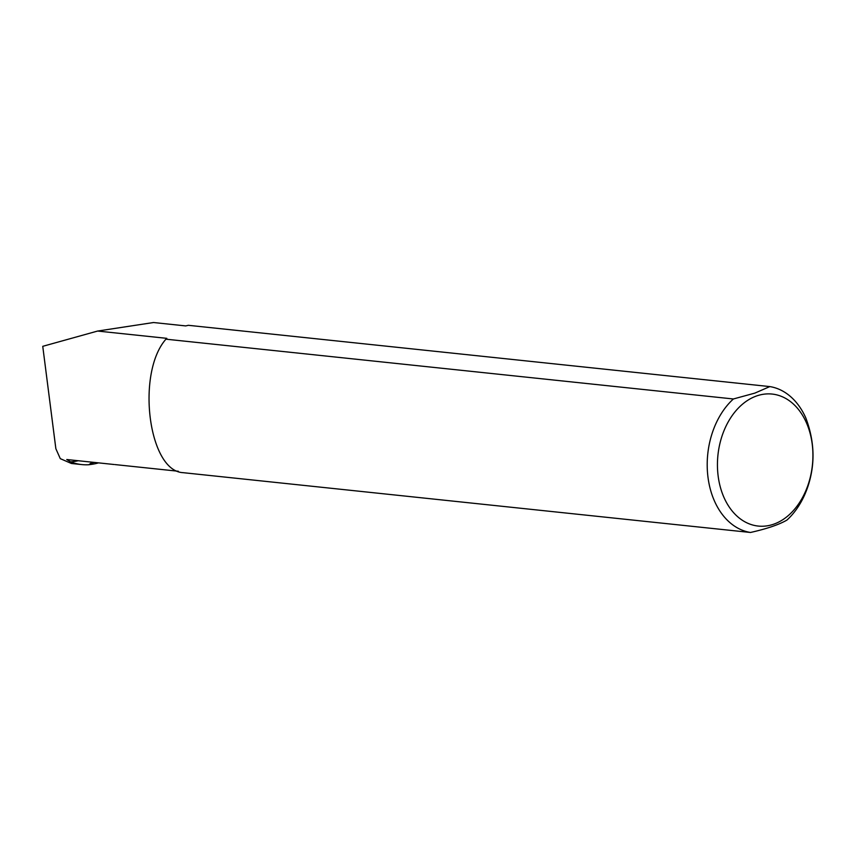 <?xml version="1.0" encoding="UTF-8"?>
<svg xmlns="http://www.w3.org/2000/svg" width="855" height="855" viewBox="0 0 855 855"><rect width="100%" height="100%" fill="white"/><g stroke="black" fill="none" stroke-linecap="round" stroke-linejoin="round"><path stroke-width="1.28" d="M750.487 532.473C766.86 528.796 779.001 524.671 786.931 520.075A73.605 52.679 96 0 0 812.218 467.792C814.334 451.611 812.218 435.024 805.848 418.02A73.605 52.679 96 0 0 769.821 386.588L754.826 393.118L733.387 398.975A73.605 52.679 96 0 0 707.993 477.272A73.605 52.679 96 0 0 750.487 532.473L183.034 472.665C148.428 471.116 135.998 373.175 165.934 339.179L166.811 338.345L97.588 331.056L42.75 346.328L55.864 448.715L60.288 458.654L71.425 463.485L81.77 464.575A84.047 60.149 96 0 0 88.792 464.746L91.303 464.393A86.355 61.806 96 0 0 93.815 462.373M178.353 471.255L114.944 464.575M98.517 462.865A84.047 60.149 -84 0 1 91.303 464.393M78.265 460.727A74.984 53.662 -84 0 1 70.495 461.828A84.047 60.149 96 0 0 81.77 464.575M70.495 461.828L66.765 459.52L114.089 464.511M88.792 464.746A84.549 60.513 96 0 0 92.222 462.202M55.799 448.266L42.75 346.328M769.821 386.588L188.367 325.306L185.695 325.915L153.526 322.527L97.588 331.056M733.387 398.975L165.934 339.179M756.964 395.833A66.359 47.495 96 0 0 728.567 506.021A66.359 47.495 96 0 0 810.027 478.319A66.359 47.495 96 0 0 756.964 395.833"/></g></svg>
